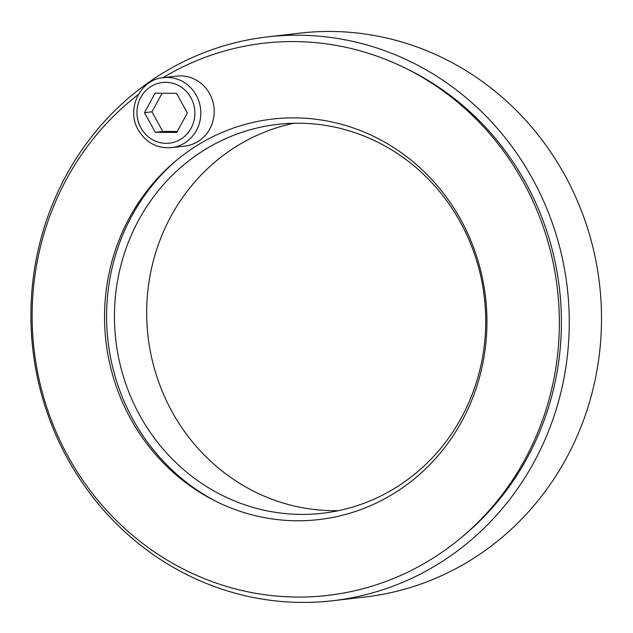 <?xml version="1.0" encoding="UTF-8"?>
<svg xmlns="http://www.w3.org/2000/svg" width="633" height="633" viewBox="0 0 633 633"><rect width="100%" height="100%" fill="white"/><g stroke="black" fill="none" stroke-linecap="round" stroke-linejoin="round"><path stroke-width="0.95" d="M162.918 77.701A277.934 263.415 83.4 0 1 405.634 68.293L409.021 69.97A275.521 261.128 83.4 0 1 525.572 182.573A275.521 261.128 83.4 0 1 462.96 536.206L460.049 538.612A277.934 263.415 83.4 0 1 86.879 486.073A277.934 263.415 83.4 0 1 138.405 94.444M532.353 178.474A283.806 268.985 83.4 0 1 332.697 600.733A283.806 268.985 83.4 0 1 32.884 349.725A283.806 268.985 83.4 0 1 267.466 36.888A283.806 268.985 83.4 0 1 532.353 178.474M267.466 36.888L299.71 33.153A283.806 268.985 83.4 0 1 564.596 174.74A283.806 268.985 83.4 0 1 364.948 597.006L332.697 600.733M460.729 219.627A201.603 191.071 83.4 0 1 437.53 456.298A201.603 191.071 83.4 0 1 216.027 501.391A201.603 191.071 83.4 0 1 176.56 160.244A201.603 191.071 83.4 0 1 460.729 219.627M405.634 68.293A277.934 263.415 83.4 0 1 523.206 181.877A277.934 263.415 83.4 0 1 460.049 538.612M293.799 123.261A195.732 185.509 -96.6 0 0 148.051 336.4A195.732 185.509 -96.6 0 0 338.615 510.633M460.27 222.025A195.732 185.509 83.4 0 1 322.577 513.244A195.732 185.509 83.4 0 1 115.807 340.135A195.732 185.509 83.4 0 1 277.586 124.377A195.732 185.509 83.4 0 1 460.27 222.025M217.72 502.222A204.016 193.358 83.4 0 1 178.015 159.049M163.354 77.653L176.749 76.102A35.234 33.391 83.4 0 1 213.97 107.262A35.234 33.391 83.4 0 1 184.852 146.096L171.456 147.647A35.234 33.391 -96.6 0 0 200.574 108.813A35.234 33.391 -96.6 0 0 163.354 77.653C140.043 79.37 125.825 109.438 138.303 130.018C146.033 142.742 157.087 148.613 171.456 147.647M155.314 132.313L144.482 112.682L155.077 93.193L176.52 93.328L187.352 112.951L176.749 132.447L155.314 132.313L162.752 131.45L177.272 131.482M162.119 93.233L151.92 111.819L162.752 131.45M151.92 111.819L144.482 112.682M140.93 127.921A30.534 28.936 83.4 0 1 165.735 82.306A30.534 28.936 83.4 0 1 191.087 128.23A30.534 28.936 83.4 0 1 140.93 127.921"/></g></svg>
